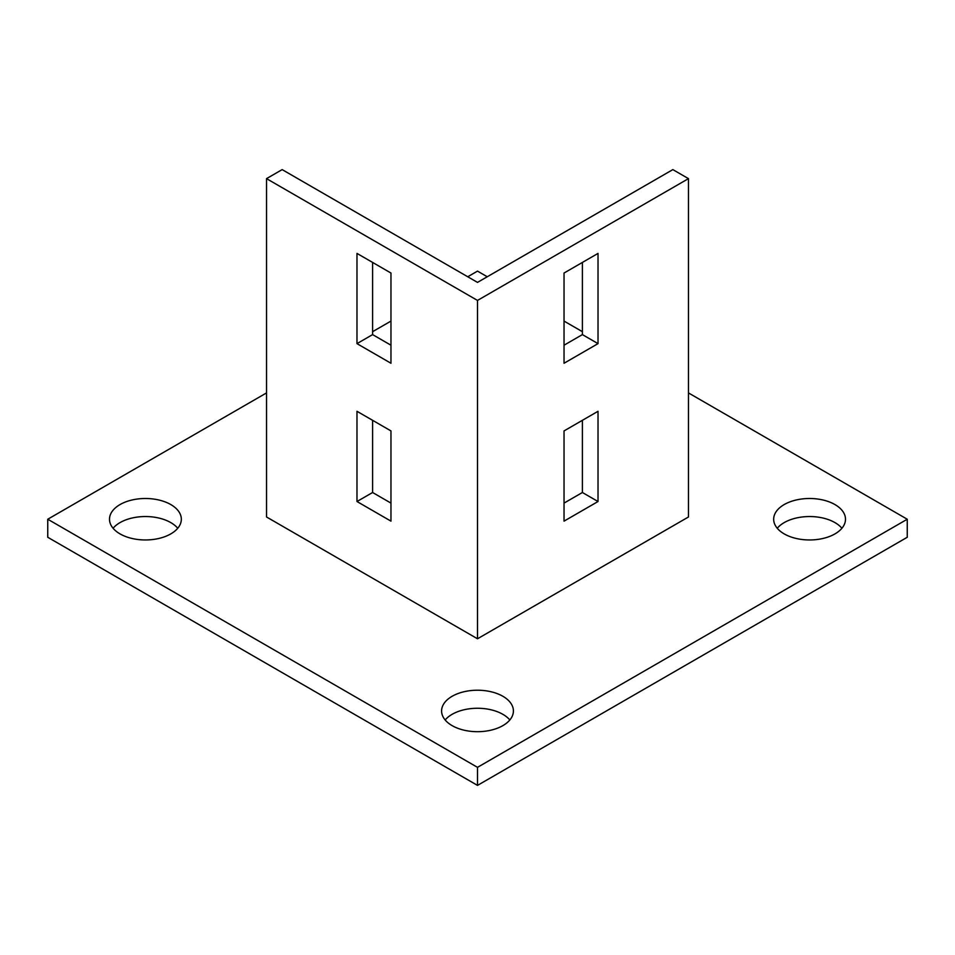<?xml version="1.0" encoding="UTF-8"?>
<svg xmlns="http://www.w3.org/2000/svg" width="955" height="955" viewBox="0 0 955 955"><rect width="100%" height="100%" fill="white"/><g stroke="black" fill="none" stroke-linecap="round" stroke-linejoin="round"><path stroke-width="1.43" d="M841.916 528.258A35.908 20.735 0 0 0 834.968 522.612A35.908 20.735 0 0 0 777.251 528.258M834.968 504.574A35.908 20.735 180 0 1 845.497 519.234A35.908 20.735 180 0 1 823.317 538.381A35.908 20.735 180 0 1 784.186 533.893A35.908 20.735 180 0 1 773.669 519.234A35.908 20.735 180 0 1 795.837 500.074A35.908 20.735 180 0 1 834.968 504.574M509.839 719.975A35.908 20.735 0 0 0 502.891 714.34A35.908 20.735 0 0 0 445.161 719.975M502.891 696.291A35.908 20.735 180 0 1 513.408 710.95A35.908 20.735 180 0 1 491.24 730.109A35.908 20.735 180 0 1 452.109 725.621A35.908 20.735 180 0 1 441.592 710.95A35.908 20.735 180 0 1 463.76 691.802A35.908 20.735 180 0 1 502.891 696.291M177.749 528.258A35.908 20.735 0 0 0 170.814 522.612A35.908 20.735 0 0 0 113.084 528.258M170.814 504.574A35.908 20.735 180 0 1 181.331 519.234A35.908 20.735 180 0 1 159.163 538.381A35.908 20.735 180 0 1 120.032 533.893A35.908 20.735 180 0 1 109.503 519.234A35.908 20.735 180 0 1 131.683 500.074A35.908 20.735 180 0 1 170.814 504.574M564.035 430.92L598.021 411.295L598.021 501.518L564.035 521.144L564.035 430.92M564.035 503.106L582.395 492.505L598.021 501.518M582.395 492.505L582.395 420.319M564.035 273.035L598.021 253.409L598.021 343.633L564.035 363.258L564.035 273.035M564.035 345.209L582.395 334.608L598.021 343.633M582.395 334.608L582.395 262.434M688.471 178.633L672.845 169.608L477.5 282.394L282.155 169.608L266.529 178.633L477.5 300.431L688.471 178.633L688.471 516.977L477.5 638.776L266.529 516.977L266.529 178.633M372.605 262.434L372.605 334.608L390.965 345.209M372.605 420.319L372.605 492.505L390.965 503.106M356.979 501.518L356.979 411.295L390.965 430.92L390.965 521.144L356.979 501.518L372.605 492.505M356.979 343.633L356.979 253.409L390.965 273.035L390.965 363.258L356.979 343.633L372.605 334.608M477.5 300.431L477.5 638.776M47.75 519.234L47.75 537.271L477.5 785.392L477.5 767.342L47.75 519.234L266.529 392.923M372.605 331.683L390.965 321.083M467.735 276.759L477.5 271.113L487.265 276.759M564.035 321.083L582.395 331.683M688.471 392.923L907.25 519.234L477.5 767.342M477.5 785.392L907.25 537.271L907.25 519.234"/></g></svg>
